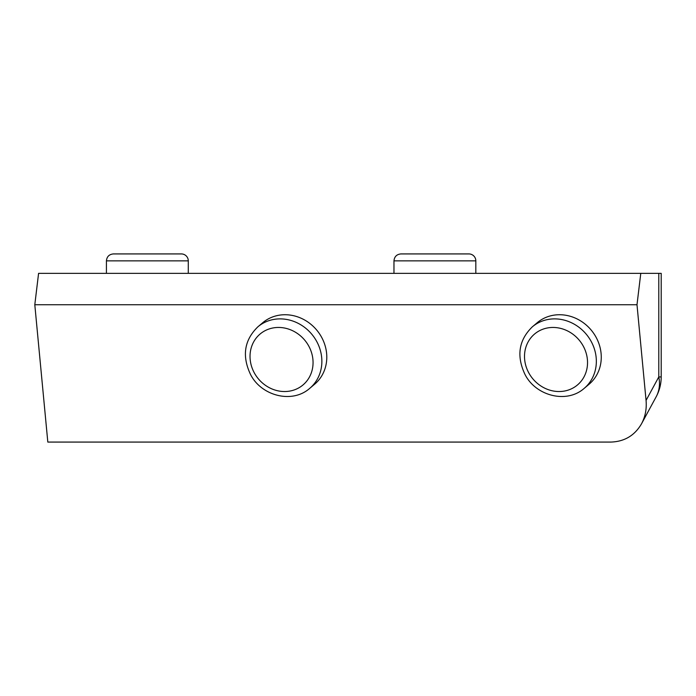 <?xml version="1.0" encoding="UTF-8"?>
<svg xmlns="http://www.w3.org/2000/svg" width="696" height="696" viewBox="0 0 696 696"><rect width="100%" height="100%" fill="white"/><g stroke="black" fill="none" stroke-linecap="round" stroke-linejoin="round"><path stroke-width="1.04" d="M181.343 253.927A6.934 6.934 0 0 1 188.285 260.861L106.427 260.861C106.836 256.65 109.15 254.336 113.361 253.927L181.343 253.927M400.913 253.927L468.895 253.927A6.934 6.934 0 0 1 475.829 260.861L393.971 260.861C394.388 256.65 396.694 254.336 400.913 253.927L402.88 253.927M640.781 273.345L38.584 273.345L34.8 304.735L47.815 442.073L610.801 442.073C624.425 441.655 634.674 435.548 641.538 423.76L656.171 396.772A41.621 33.347 -151.5 0 0 658.79 376.936L661.2 376.936L661.2 273.345L640.781 273.345L636.997 304.735L646.062 400.418C646.802 408.909 645.296 416.695 641.538 423.76M257.859 326.833L262.784 322.683A40.237 36.479 49.9 0 1 302.221 318.742A40.237 36.479 49.9 0 1 326.615 353.455A40.237 36.479 49.9 0 1 314.635 384.218L309.711 388.368A40.237 36.479 -130.1 0 0 321.691 357.605A40.237 36.479 -130.1 0 0 283.785 319.064A40.237 36.479 -130.1 0 0 257.859 326.833C244.313 340.048 241.834 355.839 250.403 374.196C260.835 395.563 291.85 404.202 309.711 388.368M532.336 326.833L537.26 322.683A40.237 36.479 49.9 0 1 576.697 318.742A40.237 36.479 49.9 0 1 601.092 353.455A40.237 36.479 49.9 0 1 589.112 384.218L584.188 388.368A40.237 36.479 -130.1 0 0 596.168 357.605A40.237 36.479 -130.1 0 0 558.262 319.064A40.237 36.479 -130.1 0 0 532.336 326.833C518.79 340.048 516.31 355.839 524.88 374.196C535.311 395.563 566.327 404.202 584.188 388.368M636.997 304.735L34.8 304.735M658.79 273.345L658.79 376.936L646.062 400.418M312.913 359.493A33.295 30.189 49.9 0 1 283.577 391.517A33.295 30.189 49.9 0 1 250.047 357.431A33.295 30.189 49.9 0 1 281.549 327.599A33.295 30.189 49.9 0 1 312.913 359.493M587.389 359.493A33.295 30.189 49.9 0 1 558.053 391.517A33.295 30.189 49.9 0 1 524.523 357.431A33.295 30.189 49.9 0 1 556.026 327.599A33.295 30.189 49.9 0 1 587.389 359.493M188.285 273.345L188.285 260.861M106.427 273.345L106.427 260.861M475.829 273.345L475.829 260.861M393.971 273.345L393.971 260.861M656.171 396.772A41.621 41.621 0 0 0 661.2 376.936"/></g></svg>
